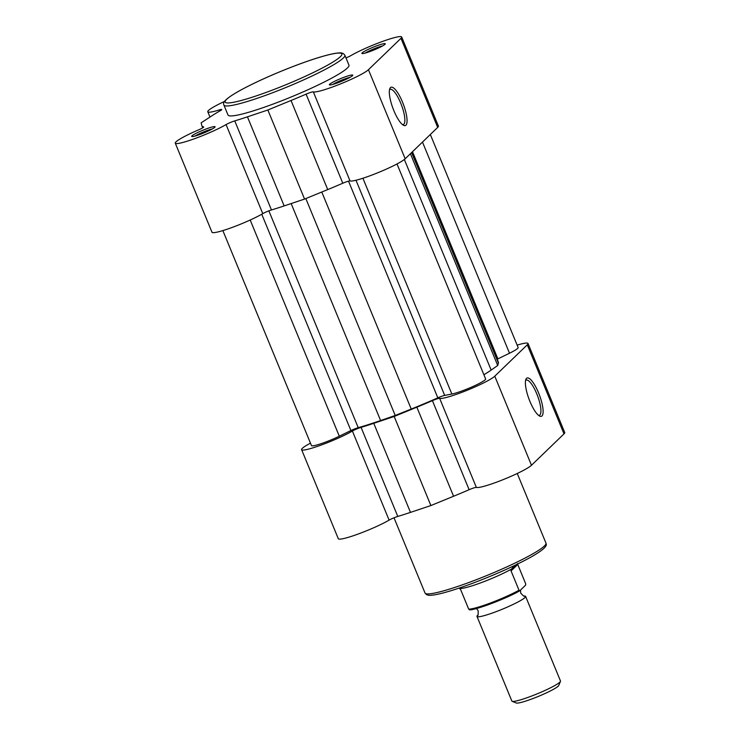 <?xml version="1.0" encoding="UTF-8"?>
<svg xmlns="http://www.w3.org/2000/svg" width="740" height="740" viewBox="0 0 740 740"><rect width="100%" height="100%" fill="white"/><g stroke="black" fill="none" stroke-linecap="round" stroke-linejoin="round"><path stroke-width="1.11" d="M520.461 590.113L520.71 593.119C523.384 595.95 524.614 596.921 524.392 596.024L524.392 596.024A26.298 2.979 157.6 0 1 525.613 596.394A26.298 2.979 157.6 0 1 524.984 597.541A26.298 2.979 157.6 0 1 499.047 610.528A26.298 2.979 157.6 0 1 476.986 616.438A26.298 2.979 157.6 0 1 477.596 615.31C478.068 616.106 478.253 614.552 478.16 610.657L476.468 608.521M476.986 616.438L511.867 701.058A26.298 2.979 -22.4 0 0 512.154 701.307A26.298 2.979 -22.4 0 0 535.316 694.601A26.298 2.979 -22.4 0 0 559.865 682.16A26.298 2.979 -22.4 0 0 560.457 681.401A26.298 2.979 -22.4 0 0 560.495 681.022L525.613 596.394M560.457 681.401L558.719 685.518A23.097 2.618 157.6 0 1 558.191 686.184A23.097 2.618 157.6 0 1 536.63 697.108A23.097 2.618 157.6 0 1 516.289 703L512.154 701.307M516.298 564.676L510.896 569.893L511.053 570.919L517.732 564.472L525.696 583.795L525.622 585.137L519.841 590.714L519.018 590.243L519.841 590.714M511.053 570.919L519.018 590.243A32.051 3.626 -22.4 0 1 490.37 603.035A32.051 3.626 -22.4 0 1 468.688 609.113L469.512 609.575A31.061 3.515 157.6 0 0 490.824 603.785A31.061 3.515 157.6 0 0 519.665 590.816M517.732 564.472L517.445 563.566M514.096 565.739L510.896 569.893M459.272 588.041L460.724 589.78L468.688 609.113M511.534 569.06A32.051 3.626 157.6 0 1 481.879 582.417A32.051 3.626 157.6 0 1 459.799 588.448M362.914 178.238L451.853 394.032A19.721 2.229 -22.4 0 0 463.185 390.507A19.721 2.229 -22.4 0 0 485.616 378.936L397.01 163.956M222.86 230.593L311.466 445.572A19.721 2.229 -22.4 0 0 325.507 442.113A19.721 2.229 -22.4 0 0 339.299 436.212L350.908 430.55A6.577 0.74 -22.4 0 1 358.225 427.674A90.391 10.231 -22.4 0 0 380.601 420.533L395.225 415.464L305.824 198.561M411.616 152.56L498.39 363.1L497.705 365.486L410.423 153.717M498.39 363.1A90.391 10.231 -22.4 0 0 498.381 362.119L411.893 152.292M422.475 142.08L509.499 353.221L497.891 358.882A6.577 0.74 -22.4 0 0 497.188 359.233M509.499 353.221A19.721 2.229 -22.4 0 0 518.139 347.55L430.329 134.504M321.78 192.021L411.236 409.054L395.225 415.464M411.236 409.054A90.391 10.231 -22.4 0 0 437.83 397.833A6.577 0.74 -22.4 0 1 444.685 395.41L451.853 394.032M483.886 374.745A90.391 10.231 -22.4 0 0 491.157 370.083L497.705 365.486M393.846 110.621A20.452 5.587 -110.5 0 1 389.823 88.615A20.452 5.587 -110.5 0 1 402.551 102.222A20.452 5.587 -110.5 0 1 403.596 125.347A20.452 5.587 -110.5 0 1 393.846 110.621M402.56 124.672A18.815 5.143 69.5 0 0 403.319 124.588A18.815 5.143 69.5 0 0 400.719 103.11A18.815 5.143 69.5 0 0 390.11 89.364A18.815 5.143 69.5 0 0 389.499 89.799M376.272 45.991A12.654 1.434 157.6 0 1 385.272 43.947A12.654 1.434 157.6 0 1 370.888 51.19A12.654 1.434 157.6 0 1 362.017 53.53A12.654 1.434 157.6 0 1 376.272 45.991M382.562 45.935A11.008 1.249 -22.4 0 0 376.549 47.832A11.008 1.249 -22.4 0 0 365.338 53.03M206.072 128.982A12.654 1.434 157.6 0 1 215.072 126.938A12.654 1.434 157.6 0 1 200.688 134.18A12.654 1.434 157.6 0 1 191.817 136.521A12.654 1.434 157.6 0 1 206.072 128.982M212.371 128.927A11.008 1.249 -22.4 0 0 206.349 130.832A11.008 1.249 -22.4 0 0 195.138 136.031M343.758 77.376A12.654 1.434 157.6 0 1 352.749 75.341A12.654 1.434 157.6 0 1 338.374 82.575A12.654 1.434 157.6 0 1 329.504 84.915A12.654 1.434 157.6 0 1 343.758 77.376M350.048 77.321A11.008 1.249 -22.4 0 0 344.026 79.226A11.008 1.249 -22.4 0 0 332.815 84.425M224.498 101.426A30.405 3.441 -22.4 0 0 207.792 111.777A30.405 3.441 -22.4 0 0 219.253 109.946A6.577 0.74 157.6 0 1 221.732 109.548A6.577 0.74 157.6 0 1 220.437 110.612A93.684 10.601 -22.4 0 0 212.103 115.671L201.141 122.822L201.817 125.606A93.684 10.601 -22.4 0 0 201.872 125.781A93.684 10.601 -22.4 0 0 203.583 126.882A6.577 0.74 -22.4 0 1 203.704 126.956A6.577 0.74 -22.4 0 1 198.653 129.842A30.405 3.441 -22.4 0 0 175.269 143.162L211.982 232.24A30.405 3.441 -22.4 0 0 231.962 227.513A30.405 3.441 -22.4 0 0 262.783 213.638A6.577 0.74 157.6 0 1 269.092 210.771A6.577 0.74 157.6 0 1 271.46 209.966A93.684 10.601 -22.4 0 0 284.151 205.914L304.565 199.069L327.728 189.579A93.684 10.601 -22.4 0 0 342.805 183.224A6.577 0.74 -22.4 0 1 345.441 182.16A6.577 0.74 -22.4 0 1 350.039 180.939A30.405 3.441 -22.4 0 0 376.891 173.123A30.405 3.441 -22.4 0 0 405.168 158.786L437.682 127.4A30.405 3.441 -22.4 0 0 438.404 126.078L401.69 37A30.405 3.441 -22.4 0 0 380.055 42.347A30.405 3.441 -22.4 0 0 350.889 55.602A6.577 0.74 -22.4 0 1 345.978 57.923M350.039 180.939L313.325 91.862A30.405 3.441 -22.4 0 0 340.178 84.055A30.405 3.441 -22.4 0 0 368.446 69.708L400.969 38.323A30.405 3.441 -22.4 0 0 401.69 37M175.269 143.162A30.405 3.441 -22.4 0 0 195.249 138.445A30.405 3.441 -22.4 0 0 226.07 124.57A6.577 0.74 157.6 0 1 232.379 121.702A6.577 0.74 157.6 0 1 234.747 120.888A93.684 10.601 -22.4 0 0 247.438 116.837L267.852 110.001L291.014 100.501A93.684 10.601 -22.4 0 0 306.092 94.147A6.577 0.74 -22.4 0 1 308.719 93.083A6.577 0.74 -22.4 0 1 313.325 91.862M223.896 105.043L228.003 115.005A65.416 7.4 -22.4 0 0 274.568 103.517A65.416 7.4 -22.4 0 0 348.956 65.157L344.849 55.195A65.416 7.4 157.6 0 1 270.461 93.555A65.416 7.4 157.6 0 1 223.896 105.043C223.702 103.776 220.465 101.648 238.752 91.177C254.625 82.445 274.041 73.723 296.999 65C313.936 58.691 326.775 54.788 335.507 53.298C342.666 52.466 340.816 52.928 343.341 53.548L344.849 55.195M304.565 199.069L267.852 110.001M538.609 392.968A20.452 5.587 -110.5 0 1 539.654 416.084A20.452 5.587 -110.5 0 1 529.905 401.367A20.452 5.587 -110.5 0 1 525.89 379.361A20.452 5.587 -110.5 0 1 538.609 392.968M538.627 415.408A18.815 5.143 69.5 0 0 539.377 415.334A18.815 5.143 69.5 0 0 536.778 393.856A18.815 5.143 69.5 0 0 526.177 380.11A18.815 5.143 69.5 0 0 525.557 380.545M494.773 376.188A30.405 3.441 157.6 0 1 460.918 392.7A30.405 3.441 157.6 0 1 439.643 398.342L476.357 487.42A30.405 3.441 157.6 0 0 497.632 481.777A30.405 3.441 157.6 0 0 531.487 465.266L564 433.871A30.405 3.441 157.6 0 0 564.731 432.558L528.018 343.48A30.405 3.441 157.6 0 1 527.287 344.803L494.773 376.188L531.487 465.266M439.643 398.342A6.577 0.74 157.6 0 0 432.41 400.627A93.684 10.601 157.6 0 1 416.851 407.185L394.17 416.472L373.765 423.317A93.684 10.601 157.6 0 1 361.074 427.368A6.577 0.74 157.6 0 0 352.397 431.041A30.405 3.441 157.6 0 1 323.232 444.305A30.405 3.441 157.6 0 1 301.596 449.643A30.405 3.441 157.6 0 1 310.476 443.149M352.397 431.041L389.111 520.118A30.405 3.441 157.6 0 1 359.945 533.374A30.405 3.441 157.6 0 1 338.31 538.72L301.596 449.643M432.41 400.627L469.123 489.704A6.577 0.74 157.6 0 1 476.357 487.42M469.123 489.704A93.684 10.601 157.6 0 1 453.565 496.253L430.884 505.549L410.478 512.385A93.684 10.601 157.6 0 1 397.787 516.446A6.577 0.74 157.6 0 0 389.111 520.118M517.14 345.127A30.405 3.441 157.6 0 1 528.018 343.48M394.17 416.472L430.884 505.549M250.194 220.03L339.299 436.212M412.495 151.709L497.891 358.882M261.747 214.239L350.908 430.55M268.861 210.863L358.225 427.674M291.162 203.565L380.601 420.533M348.522 181.152L437.83 397.833M355.996 180.246L444.685 395.41M404.355 159.488L491.157 370.083M296.934 65.046A63.113 7.141 -22.4 0 0 226.653 99.308A63.113 7.141 -22.4 0 0 270.082 90.965A63.113 7.141 -22.4 0 0 340.354 56.703A63.113 7.141 -22.4 0 0 296.934 65.046M437.682 127.4L400.969 38.323M262.783 213.638L226.07 124.57M342.805 183.224L306.092 94.147M405.168 158.786L368.446 69.708M327.728 189.579L291.014 100.501M271.46 209.966L234.747 120.888M284.151 205.914L247.438 116.837M219.706 111.037L219.253 109.946M545.972 543.141C546.176 544.409 549.413 546.536 531.116 557.007C515.244 565.739 495.828 574.462 472.879 583.185C455.933 589.502 443.094 593.406 434.361 594.895C427.202 595.719 429.061 595.256 426.527 594.636L425.019 592.999A65.416 7.4 -22.4 0 0 471.574 581.501A65.416 7.4 -22.4 0 0 545.972 543.141L517.251 473.471M527.287 344.803L564 433.871M373.765 423.317L410.478 512.385M361.074 427.368L397.787 516.446M416.851 407.185L453.565 496.253M519.758 590.779C505.476 599.261 471.075 611.518 469.234 609.686M202.714 127.835L201.872 125.781M209.975 117.059L207.792 111.777M394.022 517.797L425.019 592.999"/></g></svg>
